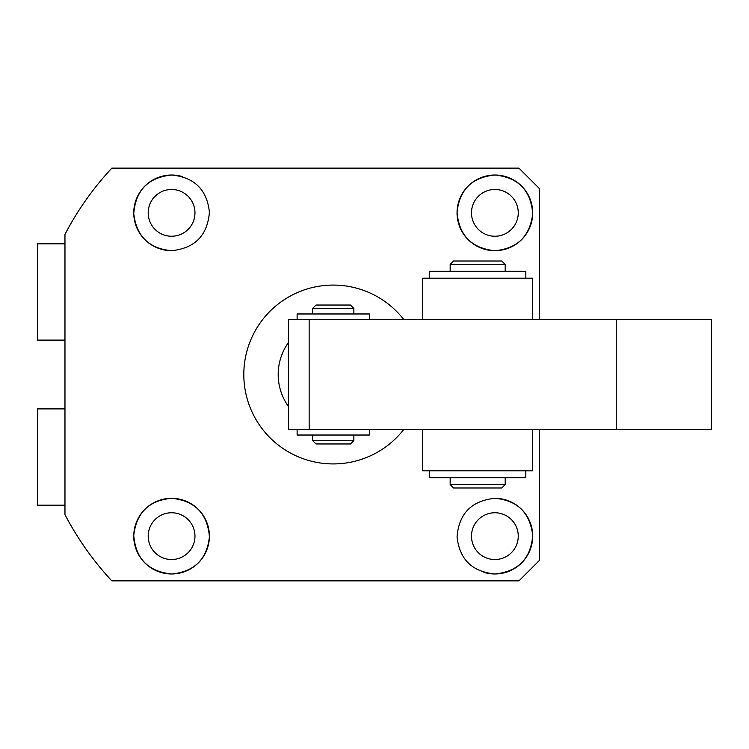 <?xml version="1.0" encoding="UTF-8"?>
<svg xmlns="http://www.w3.org/2000/svg" width="749" height="749" viewBox="0 0 749 749"><rect width="100%" height="100%" fill="white"/><g stroke="black" fill="none" stroke-linecap="round" stroke-linejoin="round"><path stroke-width="1.12" d="M525.826 470.803L525.826 477.675L429.533 477.675L429.533 470.803M288.515 406.576A55.033 55.033 0 0 1 288.515 342.424M525.826 278.197L525.826 271.325L429.533 271.325L429.533 278.197M309.15 319.467L288.515 319.467L288.515 429.533L616.24 429.533L616.24 319.467L309.15 319.467L309.15 429.533M616.24 429.533L711.55 429.533L711.55 319.467L616.24 319.467M353.865 313.971L353.865 308.466L312.595 308.466L312.595 313.971M353.865 440.534L350.429 443.97L316.031 443.97L312.595 440.534L353.865 440.534L353.865 435.029M353.865 308.466L350.429 305.03L316.031 305.03L312.595 308.466M369.341 429.533L369.341 435.029L297.119 435.029L297.119 429.533M501.755 487.992L453.604 487.992L450.168 484.556L505.191 484.556L501.755 487.992L505.191 484.556L505.191 477.675M450.168 264.444L453.604 261.008L501.755 261.008L505.191 264.444L450.168 264.444L450.168 271.325M369.341 319.467L369.341 313.971L297.119 313.971L297.119 319.467M64.966 408.888L37.45 408.888L37.45 505.191L64.966 505.191M171.587 559.531A23.388 23.388 0 0 1 148.199 536.144A23.388 23.388 0 0 1 171.587 512.756A23.388 23.388 0 0 1 194.965 536.144A23.388 23.388 0 0 1 171.587 559.531M494.874 559.531A23.388 23.388 0 0 1 471.486 536.144A23.388 23.388 0 0 1 494.874 512.756A23.388 23.388 0 0 1 518.261 536.144A23.388 23.388 0 0 1 494.874 559.531M494.874 236.244A23.388 23.388 0 0 1 471.486 212.856A23.388 23.388 0 0 1 494.874 189.469A23.388 23.388 0 0 1 518.261 212.856A23.388 23.388 0 0 1 494.874 236.244M171.587 236.244A23.388 23.388 0 0 1 148.199 212.856A23.388 23.388 0 0 1 171.587 189.469A23.388 23.388 0 0 1 194.965 212.856A23.388 23.388 0 0 1 171.587 236.244M494.874 498.31C517.465 500.369 530.077 512.737 532.698 535.423C530.816 558.735 518.205 571.59 494.874 573.977C472.076 571.749 459.474 559.344 457.049 536.761C458.987 513.514 471.598 500.706 494.874 498.31A37.834 37.834 0 0 1 532.708 536.144A37.834 37.834 0 0 1 483.91 572.358M403.711 429.533A89.421 89.421 0 0 1 243.809 374.5A89.421 89.421 0 0 1 403.711 319.467M539.589 429.533L539.589 560.224L518.954 580.859L111.826 580.859A302.662 302.662 0 0 1 64.966 514.629L64.966 234.371A302.662 302.662 0 0 1 111.826 168.141L518.954 168.141L539.589 188.776L539.589 319.467M171.587 250.69A37.834 37.834 0 0 1 133.753 212.856A37.834 37.834 0 0 1 171.587 175.023C194.375 177.251 206.986 189.656 209.411 212.239C207.473 235.486 194.862 248.293 171.587 250.69C148.995 248.631 136.384 236.263 133.753 213.577C135.644 190.265 148.255 177.41 171.587 175.023A37.834 37.834 0 0 1 182.55 176.642M171.587 498.31C194.806 500.669 207.417 513.468 209.411 536.715C207.014 559.325 194.403 571.749 171.587 573.977C148.302 571.618 135.691 558.782 133.753 535.469C136.346 512.765 148.957 500.379 171.587 498.31A37.834 37.834 0 0 1 209.411 536.144A37.834 37.834 0 0 1 171.587 573.977A37.834 37.834 0 0 1 133.753 536.144A37.834 37.834 0 0 1 171.587 498.31M494.874 250.69A37.834 37.834 0 0 1 457.04 212.856A37.834 37.834 0 0 1 494.874 175.023C518.158 177.382 530.769 190.218 532.698 213.531C530.105 236.235 517.493 248.621 494.874 250.69C471.655 248.331 459.043 235.532 457.049 212.285C459.437 189.675 472.048 177.251 494.874 175.023A37.834 37.834 0 0 1 532.708 212.856A37.834 37.834 0 0 1 494.874 250.69M64.966 243.809L37.45 243.809L37.45 340.112L64.966 340.112M532.708 319.467L532.708 278.197L422.651 278.197L422.651 319.467M422.651 429.533L422.651 470.803L532.708 470.803L532.708 429.533M312.595 440.534L312.595 435.029M505.191 264.444L505.191 271.325M453.604 487.992L450.168 484.556L450.168 477.675"/></g></svg>
